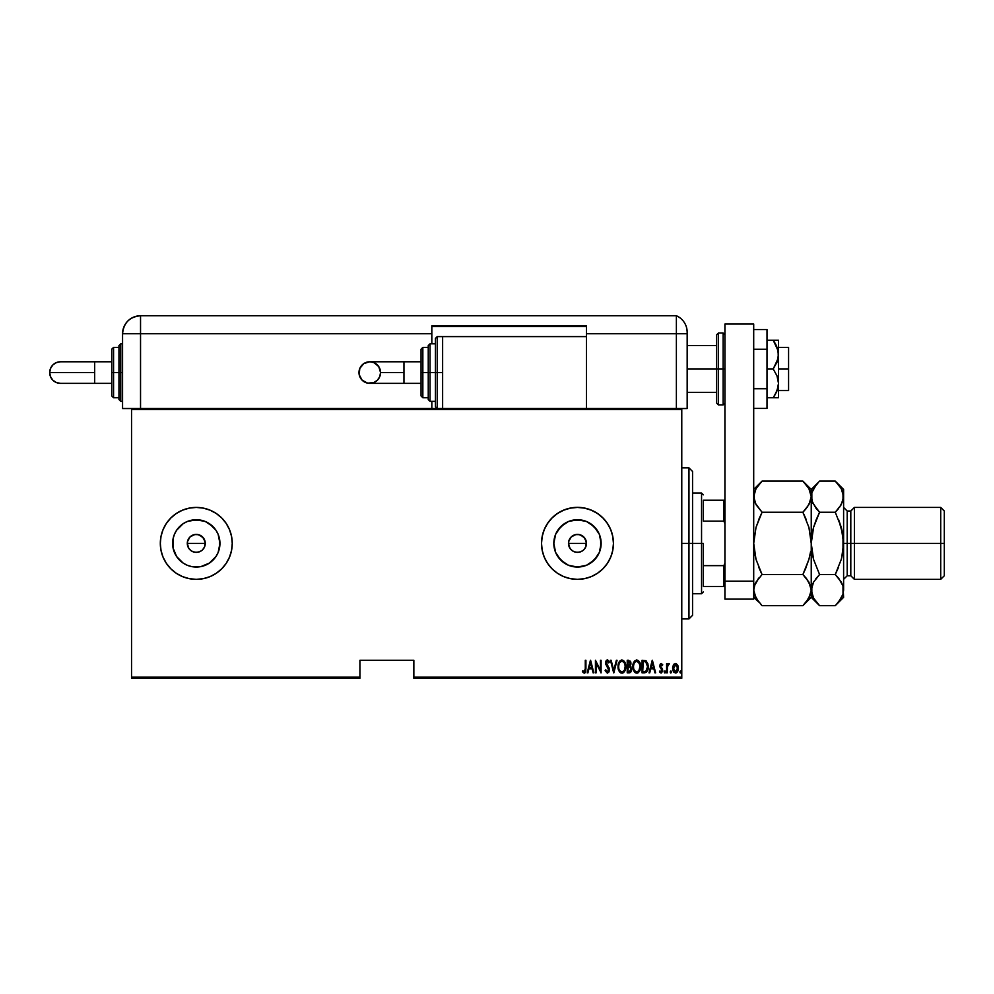 <?xml version="1.0" encoding="UTF-8"?>
<svg xmlns="http://www.w3.org/2000/svg" width="994" height="994" viewBox="0 0 994 994"><rect width="100%" height="100%" fill="white"/><g stroke="black" fill="none" stroke-linecap="round" stroke-linejoin="round"><path stroke-width="1.49" d="M187.468 541.631L187.294 543.395A8.996 8.996 0 0 1 196.278 534.399A8.996 8.996 0 0 1 205.273 543.395L203.758 538.4L199.732 535.095L196.29 534.399L192.848 535.083L189.929 537.033L187.978 539.941L190.14 536.835M568.667 541.631L568.493 543.395A8.996 8.996 0 0 1 577.477 534.399A8.996 8.996 0 0 1 586.472 543.395L584.957 538.4L580.931 535.095L577.489 534.399L574.047 535.083L571.128 537.033L569.177 539.941L571.302 536.859M554.279 538.773L553.82 543.395A23.657 23.657 0 0 1 577.477 519.725A23.657 23.657 0 0 1 601.146 543.395L599.345 552.453L594.213 560.119L586.535 565.251L577.477 567.052L568.431 565.251L560.753 560.119L555.621 552.453L553.82 543.395L555.621 534.337L560.753 526.658L568.431 521.527L577.477 519.725L586.535 521.527L594.213 526.658L599.345 534.337L601.146 543.395A23.657 23.657 0 0 1 577.477 567.052A23.657 23.657 0 0 1 553.82 543.395L554.279 548.005M183.132 523.714L176.609 530.249L183.132 523.714L187.22 521.527L196.278 519.725L205.336 521.527L213.014 526.658L215.959 530.249L218.146 534.337L219.947 543.395A23.657 23.657 0 0 1 196.278 567.052A23.657 23.657 0 0 1 172.621 543.395A23.657 23.657 0 0 1 196.278 519.725A23.657 23.657 0 0 1 219.947 543.395L218.146 552.453L215.959 556.541L209.423 563.064L200.9 566.605L191.668 566.605L187.22 565.251L183.132 563.064L176.609 556.541L173.068 548.005L173.068 538.773L174.422 534.337L176.609 530.249L181.89 524.608M166.358 523.44A35.958 35.958 0 0 0 163.066 529.591L161.003 536.375L160.32 543.395A35.958 35.958 0 0 1 196.278 507.425A35.958 35.958 0 0 1 232.248 543.395A35.958 35.958 0 0 0 196.303 507.425M232.248 543.395A35.958 35.958 0 0 1 196.278 579.353A35.958 35.958 0 0 1 160.32 543.395L161.003 550.403L163.053 557.149L166.383 563.374L170.856 568.817L176.298 573.289L182.523 576.619L189.27 578.657L196.278 579.353L203.298 578.657L210.045 576.619L216.257 573.289L221.712 568.817L226.185 563.374L229.502 557.149L231.552 550.403L232.248 543.395L231.552 536.375L229.502 529.628L226.185 523.416L221.712 517.961L216.257 513.488L210.045 510.171L203.298 508.12L196.278 507.425A35.958 35.958 0 0 0 166.396 523.378L163.053 529.628M163.041 529.665A35.958 35.958 0 0 0 161.016 536.338M161.003 536.412A35.958 35.958 0 0 0 160.32 543.358M613.447 543.345A35.958 35.958 0 0 0 612.764 536.425M612.751 536.338A35.958 35.958 0 0 0 541.519 543.395A35.958 35.958 0 0 1 577.477 507.425A35.958 35.958 0 0 1 613.447 543.395L612.751 536.375L610.714 529.628L607.384 523.416L602.911 517.961L597.469 513.488L591.244 510.171L584.497 508.12L577.477 507.425L570.469 508.12L563.722 510.171L557.497 513.488L552.055 517.961L547.582 523.416L544.252 529.628L542.215 536.375L541.519 543.395L542.215 550.403L544.252 557.149L547.582 563.374L552.055 568.817L557.497 573.289L563.722 576.619L570.469 578.657L577.477 579.353L584.497 578.657L591.244 576.619L597.469 573.289L602.911 568.817L607.384 563.374L610.714 557.149L612.751 550.403L613.447 543.395A35.958 35.958 0 0 1 577.477 579.353A35.958 35.958 0 0 1 541.519 543.395A35.958 35.958 0 0 0 577.477 579.353A35.958 35.958 0 0 0 613.447 543.395M568.779 545.644L568.667 541.643L571.128 537.033L575.725 534.573L579.241 534.573L583.838 537.033L586.298 541.643L585.789 546.837L583.714 549.868M583.838 537.033L585.031 538.499M582.472 535.915L580.918 535.083M575.725 534.573L579.502 534.635M572.482 535.915L574.259 534.996M187.58 545.644L187.468 541.643L189.929 537.033L194.526 534.573L198.042 534.573L202.639 537.033L205.099 541.643L204.59 546.837L202.515 549.868M202.639 537.033L203.956 538.711M199.719 535.083L201.496 536.077M194.526 534.573L198.303 534.635M191.283 535.915L193.047 534.996M413.852 678.256L681.772 678.256L681.772 677.175L413.852 677.175L413.852 660.264L359.915 660.264L359.915 677.175L131.543 677.175L131.543 409.615L681.772 409.615L681.772 677.175L681.772 408.534L586.472 408.534L681.772 408.534L681.772 409.615L131.543 409.615L131.543 408.534L442.628 408.534L131.543 408.534L131.543 677.175L359.915 677.175L359.915 660.264L413.852 660.264L413.852 678.256L413.852 677.175L681.772 677.175L681.772 678.256L413.852 678.256M131.543 678.256L359.915 678.256L359.915 677.175L359.915 678.256L131.543 678.256L131.543 677.175L131.543 678.256M673.348 665.023L672.913 670.54L674.081 672.478L676.231 672.876L678.243 669.794L677.97 665.781L675.821 663.52L673.348 665.023L672.578 668.279L675.485 673.013L678.38 668.279L677.622 665.011L675.485 663.495L673.348 665.023M667.247 672.851L666.601 672.851L667.247 672.851L667.446 666.303L669.347 663.818L668.192 663.657L667.247 665.011L666.601 663.657L666.601 672.851L666.601 663.657L666.601 672.851L667.247 672.851L667.384 666.614L669.347 663.818L667.247 665.011L666.601 663.657L667.247 663.657M660.563 663.768L661.271 663.495L660.115 664.402L659.879 666.626L662.079 670.652L661.209 671.882L659.954 670.925L659.631 672.006L661.308 673L662.65 671.211L662.476 668.937L660.525 666.291L660.886 664.775L662.277 665.595L662.737 664.8L661.271 663.495L662.737 664.8L661.271 663.495L662.737 664.8L662.277 665.595L662.737 664.8L661.271 663.495L659.83 665.905L662.091 670.403L661.085 671.894L659.954 670.925L659.507 671.77L661.097 673.013L662.737 670.366L660.662 666.701L661.246 664.626L662.277 665.595L661.06 664.663M644.398 672.851L646.324 672.329L647.492 670.689L647.976 664.24L646.137 660.836L642.074 660.264L642.074 672.851L644.398 672.851C647.243 672.081 648.51 670.031 648.212 666.726L645.963 660.724L642.074 660.264L642.074 672.851L642.074 660.264L646.137 660.836M629.811 672.764L627.226 672.851L630.345 672.503L631.563 669.881L630.109 666.067L630.904 664.104L630.469 661.259L627.226 660.264L627.226 672.851L627.226 660.264L627.226 672.851L629.227 672.851L631.588 669.285L630.109 666.067L630.942 663.383L628.643 660.264L627.226 660.264L628.643 660.264M616.367 660.264L617.063 660.264L613.832 672.851L617.063 660.264L616.367 660.264L613.758 670.428L611.148 660.264L610.453 660.264L613.671 672.851L610.453 660.264L613.671 672.851L617.063 660.264L616.367 660.264L613.758 670.428L611.148 660.264L610.453 660.264L611.148 660.264M596.089 672.851L596.089 662.961L601.084 672.851L601.084 660.264L600.438 660.264L600.438 670.192L595.443 660.264L595.443 672.851L596.089 672.851L595.443 672.851L596.089 672.851L596.089 662.961L601.084 672.851L601.084 660.264L600.438 660.264L600.438 670.192L595.443 660.264L595.443 672.851L595.58 660.264M585.28 668.639L584.646 671.733L582.757 670.764L582.372 671.733L584.335 673.174L585.777 671.372L585.926 660.264L585.28 660.264L585.28 668.639L584.223 671.894L582.757 670.764L582.372 671.733L584.174 673.174L585.926 668.763L585.926 660.264L585.28 660.264L585.28 668.639M196.278 507.425L189.27 508.12L182.523 510.171L176.298 513.488L170.856 517.961L166.383 523.416M587.914 672.851L587.206 672.851L590.436 660.264L587.206 672.851L587.914 672.851L588.945 668.825L592.089 668.825L593.12 672.851L593.828 672.851L590.598 660.264L587.206 672.851L587.914 672.851L588.945 668.825L592.089 668.825L593.12 672.851L593.828 672.851L590.598 660.264L593.828 672.851L593.12 672.851M607.371 673.174L609.011 671.894L609.446 669.211L606.303 662.302L607.309 661.234L608.713 662.849L609.322 662.079L607.769 660.004L606.216 660.637L605.831 664.34L608.813 670.155L607.558 671.869L605.756 669.794L605.271 670.875L607.371 673.174L609.484 669.77L606.253 662.836L607.309 661.234L608.713 662.849L609.322 662.079L607.384 659.941L605.607 662.886L608.837 669.757L607.384 671.894L605.756 669.794L605.122 670.428L607.371 673.174L609.459 670.316M618.032 666.614L620.032 672.391L621.921 673.174L623.797 672.379L625.35 669.67L625.773 666.03L623.772 660.724L621.859 659.941L619.983 660.786L618.032 666.614C617.833 669.906 619.125 672.093 621.921 673.174C624.704 672.068 625.996 669.857 625.773 666.564C625.996 663.222 624.692 661.022 621.859 659.941C619.088 661.097 617.808 663.321 618.032 666.614M632.88 666.614L634.88 672.391L636.769 673.174L638.645 672.379L640.621 666.564L638.608 660.724L636.707 659.941L634.831 660.786L632.88 666.614C632.669 669.906 633.973 672.093 636.769 673.174C639.552 672.068 640.844 669.857 640.621 666.564C640.844 663.222 639.54 661.022 636.707 659.941C633.936 661.097 632.656 663.321 632.88 666.614M649.716 672.851L649.02 672.851L652.238 660.264L649.02 672.851L649.716 672.851L650.747 668.825L653.89 668.825L654.934 672.851L655.63 672.851L652.399 660.264L649.02 672.851L649.716 672.851L650.747 668.825L653.89 668.825L654.934 672.851L655.63 672.851L652.399 660.264L655.63 672.851L654.934 672.851M664.178 671.969L665.135 672.888L665.135 671.037L664.216 671.633L664.824 670.925L664.178 671.969L664.824 670.925L665.471 671.969L664.824 670.925L665.471 671.969L664.824 673.013L665.471 671.969L664.824 673.013L664.178 671.969M670.155 671.969L670.639 672.988L671.31 672.627L670.888 670.925L670.155 671.969L670.801 670.925L670.155 671.969L670.801 670.925L671.447 671.969L670.801 670.925L671.447 671.969L670.801 673.013L671.447 671.969L670.801 673.013L670.155 671.969L670.801 670.925L671.447 671.969L670.801 673.013L670.155 671.969L670.801 670.925L671.447 671.969L670.801 673.013L670.155 671.969L670.801 670.925L671.447 671.969L670.801 673.013L670.155 671.969L670.801 670.925L671.447 671.969L670.801 673.013L670.155 671.969L670.801 673.013L670.155 671.969L670.801 673.013L671.447 671.969M680.567 673.013L679.834 671.969L680.318 672.988L680.989 672.627L680.654 670.95L679.834 671.969L680.48 670.925L679.834 671.969L680.48 670.925L681.126 671.969L680.48 670.925L681.126 671.969L680.48 673.013L681.126 671.969L680.48 673.013L679.834 671.969L680.48 670.925L681.126 671.969L680.48 673.013L679.834 671.969L680.48 670.925L681.126 671.969L680.48 673.013L679.834 671.969L680.48 670.925L681.126 671.969L680.48 670.925M201.397 550.788L198.042 552.204L194.526 552.204L191.283 550.862L188.81 548.39L187.294 543.395L187.978 546.837M191.283 550.862L192.674 551.633M205.099 545.147L205.273 543.395A8.996 8.996 0 0 1 196.278 552.378A8.996 8.996 0 0 1 187.294 543.395L205.273 543.395L187.294 543.395M582.596 550.788L579.241 552.204L575.725 552.204L572.482 550.862L570.009 548.39L568.493 543.395L569.177 546.837M572.482 550.862L573.873 551.633M583.838 549.744L582.472 550.862L583.838 549.744M586.298 545.147L586.472 543.395A8.996 8.996 0 0 1 577.477 552.378A8.996 8.996 0 0 1 568.493 543.395L586.472 543.395L568.493 543.395M181.89 562.182L176.609 556.541L183.132 563.064M591.244 576.619L597.469 573.289M602.911 568.817L607.384 563.374M610.714 557.149L611.434 555.236M602.911 517.961L597.469 513.488M160.32 543.432A35.958 35.958 0 0 0 161.003 550.378M161.016 550.44A35.958 35.958 0 0 0 163.041 557.112M163.066 557.187A35.958 35.958 0 0 0 166.358 563.337M166.396 563.399A35.958 35.958 0 0 0 196.265 579.353M196.303 579.353A35.958 35.958 0 0 0 226.172 563.387M226.185 563.362A35.958 35.958 0 0 0 229.502 557.162M182.523 510.171L176.298 513.488M173.068 538.773L173.068 548.005M191.668 566.605L200.9 566.605M209.423 563.064L215.959 556.541M219.488 548.005L219.488 538.773M215.959 530.249L209.423 523.714M200.9 520.185L191.668 520.185M202.639 549.744L204.59 546.837M192.836 551.695L196.278 552.378L199.719 551.695L198.03 552.204M196.278 552.378L194.526 552.204M204.59 539.953L205.273 543.395M557.808 556.541L564.331 563.064M572.867 566.605L582.099 566.605M590.635 563.064L597.158 556.541M600.687 548.005L600.687 538.773M597.158 530.249L590.635 523.714M582.099 520.185L572.867 520.185M564.331 523.714L557.808 530.249M574.035 551.695L577.477 552.378L580.918 551.695L579.241 552.204M577.477 552.378L575.725 552.204M585.789 539.953L586.472 543.395M584.957 548.39L585.789 546.837M580.918 551.695L582.484 550.862M570.009 548.39L571.128 549.744M199.719 551.695L201.273 550.862M188.798 548.39L189.929 549.744M585.28 660.264L585.926 660.264L585.926 668.763M585.28 672.578L584.509 673.137M584.174 673.174L582.372 671.733L582.757 670.764L584.335 671.882M582.757 670.764L584.223 671.894M584.82 671.546L585.168 670.714M590.523 662.7L591.765 667.533L589.28 667.533L590.523 662.7L591.765 667.533L589.28 667.533L590.523 662.7M600.438 660.264L601.084 660.264L600.948 672.851M605.122 670.428L605.756 669.794L606.005 670.441M607.21 671.869L608.042 671.658M608.191 671.534L608.303 667.993M607.669 667.061L605.619 663.209M605.806 661.47L606.191 660.675M606.526 660.289L607.148 659.979M608.639 660.737L609.16 661.706M609.322 662.079L608.514 662.414M607.582 661.283L608.713 662.849L607.172 661.246M607.309 661.234L606.303 662.302M608.987 667.583L609.446 669.198M606.377 663.681L606.265 663.048M618.082 665.57L618.218 664.526M618.827 662.526L618.554 663.209M625.599 664.452L625.735 665.471M625.735 667.633L625.599 668.627M625.35 669.658L624.555 671.422M623.424 672.689L622.443 673.124M620.728 672.888L620.045 672.404M620.007 672.379L619.386 671.621M619.361 671.584L618.218 668.689M618.181 668.465L618.082 667.67M618.467 669.707L618.852 670.689M621.064 661.42L621.896 661.234C624.207 662.103 625.288 663.868 625.139 666.552L624.717 669.235M624.977 668.266L625.139 666.552C625.301 669.26 624.22 671.037 621.896 671.894L622.729 671.72L621.896 671.894C619.597 671.037 618.529 669.285 618.678 666.614L618.715 667.459L618.678 666.614C618.516 663.917 619.585 662.128 621.896 661.234L620.915 661.495M624.977 664.862L625.127 666.129M623.139 661.656L624.058 662.588M618.827 668.303L618.715 667.459M618.715 665.756L619.15 663.756M630.469 661.259L630.83 662.302M630.917 662.836L630.221 665.93M630.494 666.328L631.091 667.049M631.575 669.583L631.476 670.465M631.314 671.049L630.768 672.093M630.768 664.812L630.904 664.104M630.942 669.285L629.277 671.546L627.873 671.571L627.873 666.887L629.972 667.185L630.942 669.285L630.121 671.273L630.805 670.217M629.264 661.619L630.295 663.408L629.96 662.103M630.271 663.893L627.873 665.595L627.873 661.557L630.295 663.408L629.699 665.172L628.32 665.595L629.798 665.061M628.32 665.595L627.873 661.557L628.767 661.557M632.929 665.558L633.675 662.513M634.172 661.582L634.831 660.786M640.447 664.452L640.248 663.619M640.447 664.464L640.583 665.471M640.621 666.564L640.583 667.608M640.583 667.633L640.447 668.639M640.198 669.658L639.403 671.435M638.247 672.702L637.278 673.124M635.576 672.888L634.893 672.404M634.868 672.379L634.222 671.609M633.315 669.707L633.066 668.689M633.029 668.465L632.929 667.67M635.899 661.42L636.732 661.234C639.055 662.103 640.136 663.868 639.974 666.552L639.564 669.235M636.309 671.845L635.253 671.31M633.538 667.036L633.526 666.614C633.364 663.917 634.433 662.128 636.732 661.234L635.762 661.495M634.694 662.439L635.464 661.681M639.465 663.632L636.955 661.246L639.092 662.861L639.974 666.129M638.918 670.552L639.974 666.552C640.148 669.26 639.067 671.037 636.732 671.894L637.576 671.72L636.732 671.894C634.445 671.037 633.377 669.285 633.526 666.614L633.563 665.756L633.526 666.614M633.675 668.303L633.563 667.459M633.563 665.756L633.998 663.756M647.976 664.228L647.777 663.433M648.113 665.11L648.187 665.881M647.492 670.689L647.777 669.931M645.019 661.718L643.839 661.569M646.137 662.302L646.771 663.097L646.137 662.302M647.218 669.248L646.249 670.888M645.491 671.348L644.137 671.559M642.72 671.571L643.255 661.557L642.72 671.571L643.59 671.571L642.72 671.571M645.864 662.091L647.566 666.726L645.889 671.161M647.492 665.421L647.541 666.042M647.541 667.359L647.492 667.993M652.325 662.7L653.567 667.533L651.082 667.533L652.325 662.7L653.567 667.533L651.082 667.533L652.325 662.7M662.091 665.284L661.246 664.626L660.476 665.868L662.737 670.366L661.097 673.013L659.507 671.77L660.041 671.087M662.277 665.595L661.246 664.626L660.476 665.868L662.737 670.366M661.432 664.651L660.488 665.669M660.737 666.837L661.457 667.645M660.96 673.013L659.507 671.77M660.712 671.795L659.954 670.925L661.321 671.845M661.855 671.348L662.091 670.403L661.085 671.894L662.091 670.403L659.83 665.905M662.079 670.18L661.892 669.534M661.047 668.577L660.165 667.508M664.824 670.925L665.471 671.969L664.824 670.925L665.471 671.969L664.824 670.925L665.471 671.969L664.824 673.013M668.714 663.495L669.347 663.818L667.247 665.011L668.714 663.495L669.347 663.818L668.303 664.713M668.44 664.651L667.309 667.347M667.521 666.005L667.247 669.77M673.522 664.725L674.193 663.967M675.858 663.532L676.504 663.768M678.206 666.601L678.343 667.471M678.243 669.807L677.759 671.236M677.287 672.031L676.579 672.702M676.566 672.714L675.671 673.013M673.994 672.391L673.41 671.633M672.913 670.54L672.727 669.807M672.615 667.446L672.752 666.589M678.045 670.54L678.243 669.794M675.485 671.894L674.404 671.484L676.057 671.782L677.709 667.707L675.485 671.894L673.224 668.291L673.336 669.447L675.485 664.626L677.734 668.291L676.057 671.782M675.622 664.638L677.249 666.005M674.404 671.484L673.882 670.863M620.355 671.273L619.796 670.627M629.972 667.185L630.879 668.602M629.053 671.559L627.873 671.571L628.307 666.887M635.203 671.273L634.644 670.627M646.92 663.396L647.355 664.688M688.966 543.395L692.557 543.395L692.557 471.467L692.557 615.311L692.557 543.395L688.966 543.395L688.966 467.876L688.966 543.395L681.772 543.395L688.966 543.395L688.966 618.914L688.966 543.395M703.354 500.231L703.354 521.154L703.354 500.231L723.856 500.231L703.354 500.231M703.354 543.395L703.354 565.636L703.354 543.395L701.553 543.395L703.354 543.395M692.557 493.049L701.553 493.049L701.553 543.395L701.553 493.049L703.354 494.838M692.557 543.395L701.553 543.395L692.557 543.395M703.354 586.547L703.354 565.636L703.354 586.547L724.924 586.547L723.856 586.547L723.856 565.636L703.354 565.636L723.856 565.636L723.856 586.547L703.354 586.547M692.557 593.741L701.553 593.741L701.553 543.395L701.553 593.741L703.354 591.939M724.924 500.231L723.856 500.231L723.856 521.154L724.924 523.614L723.856 521.154L723.856 500.231L724.924 500.231M703.354 521.154L723.856 521.154L703.354 521.154M724.924 563.163L723.856 565.636L724.924 563.163M778.116 340.209L776.997 340.209L778.513 340.209L778.513 354.585L778.513 340.209L773.208 340.209L778.116 350.783L778.513 368.973L788.577 368.973L788.577 347.391L788.577 368.973L778.513 368.973L778.513 383.361L776.997 390.853L773.208 397.749L767.008 397.749L778.116 397.749M687.165 368.973L716.662 368.973L687.165 368.973M788.577 390.555L788.577 368.973L788.577 390.555L778.513 390.555M718.451 404.931L716.662 403.142L716.662 368.973L716.662 403.142L716.662 368.973L718.451 368.973L718.451 404.931L718.451 368.973L718.451 404.931L723.135 404.931L723.135 368.973L718.451 368.973L718.451 333.015L718.451 368.973L718.451 333.015L716.662 334.804L716.662 368.973L716.662 334.804L716.662 368.973L723.135 368.973L723.135 333.015L723.135 368.973L724.924 368.973L723.135 368.973L723.135 333.015L724.924 334.804M723.135 368.973L723.135 404.931L723.135 368.973M724.924 599.133L724.924 324.019L753.701 324.019L753.701 581.155L753.701 324.019L724.924 324.019L724.924 581.155L753.701 581.155L724.924 581.155L724.924 599.133L753.701 599.133L753.701 581.155L753.701 599.133L724.924 599.133M767.008 329.523L753.701 329.523L767.008 329.523L767.008 349.254L753.701 349.254L767.008 349.254L767.008 388.704L753.701 388.704L767.008 388.704L767.008 408.422L753.701 408.422L767.008 408.422L767.008 329.523M773.208 340.209L767.008 340.209L773.208 340.209L775.308 343.576L773.208 340.209L775.308 340.209L773.208 340.209M776.997 347.092L778.513 354.585L778.116 358.399L773.208 368.973L776.985 375.844L778.513 383.361L778.513 354.585L776.997 362.089L773.208 368.973L767.008 368.973L773.208 368.973L776.985 375.844L778.513 383.361L778.513 397.749L778.513 383.361L778.116 387.151L775.308 394.369L776.997 390.853M773.208 397.749L775.308 394.369L773.208 397.749L775.308 397.749M776.426 345.763L775.308 343.576M680.791 408.534L687.165 408.534L687.165 333.736L687.165 408.534L681.772 408.534M687.165 332.232L687.165 333.736L676.38 333.736L676.38 408.534L676.38 333.736L676.38 408.534L676.38 333.736L687.165 333.736L687.165 332.232A17.979 17.979 0 0 0 676.38 315.744L676.38 333.736L676.38 315.744A17.979 17.979 0 0 1 687.165 332.232L687.053 330.232L687.165 332.232M687.14 331.164L686.568 327.622M686.953 329.449L686.842 328.79M676.38 315.744L140.539 315.744L140.539 333.736L431.831 333.736L431.831 343.8L431.831 325.821L586.472 325.821L586.472 333.736L676.38 333.736L586.472 333.736L586.472 336.606L586.472 325.821L431.831 325.821L431.831 333.736L122.56 333.736L122.56 408.534L131.543 408.534L122.56 408.534L122.56 333.736L140.539 333.736L140.539 315.744C129.618 316.813 123.629 322.814 122.56 333.736A17.979 17.979 0 0 1 140.539 315.744L676.38 315.744M140.539 408.534L140.539 333.736L140.539 408.534M431.831 401.34L431.831 408.534L431.831 401.34M431.831 326.541L586.472 326.541L431.831 326.541M403.962 383.361L369.768 383.361C363.22 382.715 359.617 379.124 358.983 372.564A10.785 10.785 -90 0 1 369.768 361.779A10.785 10.785 -90 0 1 380.553 372.564L403.962 372.564L403.962 361.779L421.046 361.779L403.962 361.779L403.962 383.361L421.046 383.361L403.962 383.361L403.962 372.564L380.553 372.564L379.733 376.701L377.397 380.193L373.893 382.541L367.656 383.15L362.139 380.193L359.182 374.676L359.803 368.439L363.767 363.605L369.768 361.779L373.893 362.599L378.739 366.575L380.553 372.564A10.785 10.785 -90 0 1 369.768 383.361A10.785 10.785 -90 0 1 358.983 372.564C359.617 366.016 363.22 362.425 369.768 361.779L403.962 361.779M437.223 372.564L437.223 336.606L437.223 372.564L442.628 372.564L437.223 372.564L437.223 408.534L435.434 406.732L435.434 338.407L435.434 372.564L437.223 372.564L437.223 408.534L437.223 372.564L435.434 372.564L435.434 338.407L437.223 336.606L437.223 372.564M431.831 343.8L435.434 343.8L430.042 343.8L430.042 372.564L430.042 343.8L430.042 372.564L435.434 372.564L430.042 372.564L430.042 401.34L428.24 399.538L428.24 345.601L428.24 372.564L430.042 372.564L430.042 401.34L430.042 372.564L428.24 372.564L428.24 346.111M422.848 372.564L422.848 347.391L422.848 372.564L428.24 372.564L422.848 372.564L422.848 397.749L422.848 372.564L421.046 372.564L422.848 372.564M421.046 349.192L421.046 372.564L421.046 349.192L422.848 347.391L428.24 347.391M586.472 408.534L586.472 336.606L442.628 336.606L442.628 408.534L586.472 408.534L442.628 408.534L442.628 336.606L586.472 336.606L586.472 408.534M421.046 395.947L421.046 372.564L421.046 395.947L422.848 397.749L428.24 397.749M428.24 372.564L428.24 399.538L428.24 372.564M435.434 372.564L435.434 406.732L435.434 372.564M94.678 383.361L94.678 372.564L49.7 372.564A10.785 10.785 -90 0 0 60.485 383.361L56.36 382.541L52.856 380.193L50.52 376.701L49.7 372.564L94.678 372.564L94.678 383.361L111.763 383.361L60.485 383.361C53.937 382.715 50.346 379.124 49.7 372.564C50.346 366.016 53.937 362.425 60.485 361.779L56.36 362.599L52.856 364.947L50.52 368.439L49.7 372.564A10.785 10.785 -90 0 1 60.485 361.779L94.678 361.779L94.678 372.564L94.678 361.779L111.763 361.779L94.678 361.779M118.957 399.029L118.957 372.564L122.56 372.564L120.759 372.564L120.759 401.34L120.759 372.564L118.957 372.564L118.957 399.538L118.957 372.564L111.763 372.564L111.763 395.947L111.763 349.192L111.763 372.564L113.564 372.564L113.564 397.749L113.564 372.564L118.957 372.564L118.957 345.601L120.759 343.8L120.759 401.34L118.957 399.538M118.957 347.391L113.564 347.391L113.564 372.564L113.564 347.391L111.763 349.192M120.759 372.564L120.759 343.8L120.759 372.564M118.957 372.564L118.957 345.601L118.957 372.564M854.393 543.395L854.393 507.425L854.393 543.395L944.3 543.395L944.3 511.028L944.3 575.762L944.3 543.395L940.709 543.395L940.709 507.425L940.709 543.395L854.393 543.395L854.393 579.353L854.393 543.395L850.802 543.395L854.393 543.395M836.004 481.854L841.259 488.626L843.608 496.677L843.608 489.446L843.608 543.395L847.199 543.395L847.199 511.028L850.802 511.028L850.802 543.395L850.802 511.028L854.393 507.425L940.709 507.425L944.3 511.028M803.637 481.854L802.891 481.108L762.05 481.108L802.891 481.108L808.892 488.626L811.241 496.677L808.917 504.666L802.891 512.245L762.05 512.245L802.891 512.245L806.246 508.543L802.891 512.245L808.917 527.379L811.241 543.395L813.564 527.379L819.578 512.245L835.258 512.245L838.625 508.53L835.258 512.245L841.284 527.379L838.613 519.663L842.999 535.281L842.999 551.533L843.608 543.395L847.199 543.395L847.199 511.028L847.199 575.762L847.199 543.395L850.802 543.395L847.199 543.395L847.199 575.762L843.608 579.353M755.055 502.753L753.701 496.677L754.309 500.74L754.297 492.651L756.024 488.675L761.255 481.904M805.041 569.984L808.905 559.423L810.632 551.521L808.905 559.423L802.891 574.532L808.892 582.062L811.241 590.113L811.241 496.677L810.644 500.703L807.091 507.449M812.732 503.063L810.619 492.577L811.241 496.677L811.241 489.446L811.849 500.74L811.837 492.651L813.564 488.675L818.795 481.904M810.632 594.163L811.241 590.113L811.241 597.332L811.241 590.113L808.917 598.102L802.891 605.681L762.05 605.681L756.049 598.152L753.701 590.113L754.297 586.075L756.024 582.111L762.05 574.532L802.891 574.532L762.05 574.532L756.024 559.411L753.701 543.395L756.024 527.367L762.05 512.245L756.049 504.716L753.701 496.677L756.024 488.675L762.05 481.108L753.701 489.446M755.08 583.975L753.701 590.113L754.297 594.139M761.305 604.924L762.05 605.681L802.891 605.681L803.686 604.874M806.246 508.543L802.891 512.245L808.917 527.379L811.241 543.395L811.241 590.113L810.644 586.075L811.241 590.113L810.644 586.075L806.457 578.508M759.192 577.626L757.85 579.328M754.322 586.013L755.167 583.776M759.901 516.805L756.024 527.367L753.701 543.395L754.309 535.257L753.701 543.395L756.024 559.411L754.309 551.521L756.024 559.423L762.05 574.532M802.891 574.532L806.258 567.114L802.891 574.532L806.246 578.247M803.947 604.601L811.241 597.332L819.578 605.681L813.589 598.152L811.241 590.113L810.644 594.139L806.258 601.966M818.509 482.214L811.241 489.446L802.891 481.108L808.892 488.626L810.619 492.577M809.712 490.216L808.843 488.551M806.233 519.613L803.86 514.221M758.708 567.176L761.081 572.556M755.229 596.574L756.086 598.226M758.584 601.855L754.322 594.201M753.701 597.332L758.683 601.966M753.701 590.113L754.297 586.075L758.683 578.259M762.05 512.245L758.683 519.676L762.05 512.245L755.191 503.063M760.969 482.214L758.683 484.811M816.012 508.269L811.862 500.765L811.241 496.677L811.241 543.395L813.179 528.783M842.676 533.356L841.272 527.354L843.608 543.395L843.608 590.113L843.608 496.677L841.284 504.666L835.258 512.245L819.578 512.245L816.236 519.663L819.578 512.245L812.682 502.964M812.707 583.776L811.241 590.113L813.564 582.111L819.578 574.532L813.564 559.411L811.241 543.395L813.564 559.411L819.578 574.532L835.258 574.532L838.613 567.127L835.258 574.532L841.259 582.062L842.987 586.013L843.608 597.332L842.999 586.05L843.011 594.139L841.284 598.102L836.053 604.874M818.845 604.924L813.589 598.152L811.241 590.113L811.862 594.201M812.769 596.574L813.626 598.226M815.391 579.328L819.578 574.532L813.589 582.062L811.837 586.075L811.837 594.139M816.733 577.626L816.223 578.247M813.577 559.423L812.16 553.434M842.999 551.496L843.608 543.395L841.657 557.994M838.824 578.508L842.987 586.013L843.608 590.113L843.011 594.139L838.625 601.966L835.258 605.681L819.578 605.681L835.258 605.681L843.608 597.332M843.608 496.677L842.987 492.577L843.011 500.703L839.458 507.449M842.08 490.216L841.21 488.551M842.999 551.533L841.272 559.423L835.258 574.532L838.613 578.247M842.999 594.176L843.608 590.113M836.314 604.601L838.613 601.966M813.564 527.367L816.223 519.663M838.613 508.543L835.258 512.245L841.272 527.354M841.272 559.411L835.258 574.532L819.578 574.532M811.241 496.677L811.837 492.651L816.223 484.823M843.608 489.446L835.258 481.108L819.578 481.108L835.258 481.108L841.259 488.626L842.987 492.577M816.236 519.663L819.578 512.245L816.223 508.543M812.62 583.975L811.849 586.05M944.3 575.762L940.709 579.353L940.709 543.395L940.709 579.353L854.393 579.353L850.802 575.762L850.802 543.395L850.802 575.762L847.199 575.762M681.772 467.876L688.966 467.876L692.557 471.467M681.772 618.914L688.966 618.914L692.557 615.311M778.513 347.391L788.577 347.391M687.165 345.601L716.662 345.601M687.165 392.344L716.662 392.344M718.451 333.015L723.135 333.015M723.135 404.931L724.924 403.142M369.768 383.361C376.316 382.715 379.919 379.124 380.553 372.564C379.919 366.016 376.316 362.425 369.768 361.779M430.042 343.8L428.24 345.601M442.628 336.606L437.223 336.606M435.434 401.34L430.042 401.34M118.957 397.749L113.564 397.749L111.763 395.947M122.56 401.34L120.759 401.34M122.56 343.8L120.759 343.8M847.199 511.028L843.608 507.425"/></g></svg>
